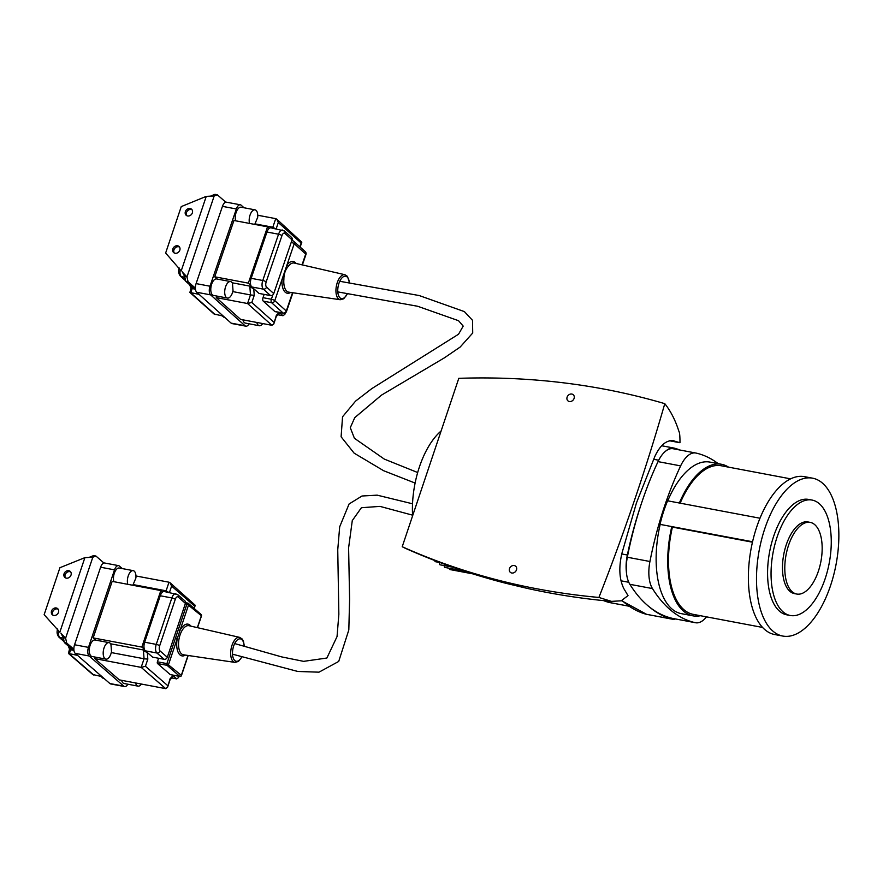 <?xml version="1.0" encoding="UTF-8"?>
<svg xmlns="http://www.w3.org/2000/svg" width="883" height="883" viewBox="0 0 883 883"><rect width="100%" height="100%" fill="white"/><g stroke="black" fill="none" stroke-linecap="round" stroke-linejoin="round"><path stroke-width="1.32" d="M626.345 571.5A29.029 14.117 -79.3 0 1 627.349 555.01A220.75 107.351 -79.3 0 1 640.451 506.456M675.561 618.972A29.029 14.117 -79.3 0 1 672.129 619.16A29.029 14.117 -79.3 0 1 671.555 619.027A220.75 107.351 -79.3 0 1 649.06 606.676M665.959 450.904A29.029 14.117 -79.3 0 1 673.994 448.067A29.029 14.117 -79.3 0 1 674.579 448.211A220.75 107.351 -79.3 0 1 679.965 450.032M412.593 515.86A67.505 32.826 -79.3 0 1 441.103 430.992M472.902 573.884L449.9 569.546A2.02 0.982 -79.3 0 1 449.237 568.255M464.138 571.058L444.9 567.427A2.02 0.982 -79.3 0 1 444.259 565.606M452.924 567.239L440.076 564.811A2.02 0.982 -79.3 0 1 439.513 562.471M440.164 562.592L435.407 561.698A2.02 0.982 -79.3 0 1 434.756 560.539M628.608 606.124L608.762 602.372A216.015 105.055 -79.3 0 1 603.586 600.628M608.762 602.372A24.305 11.821 100.7 0 0 609.248 602.493L628.663 606.146M792.603 592.096A36.457 17.726 100.7 0 0 796.72 594.038A36.457 17.726 100.7 0 0 820.903 561.5A36.457 17.726 100.7 0 0 810.241 522.394A36.457 17.726 100.7 0 0 787.04 550.462A36.457 17.726 100.7 0 0 792.603 592.096M796.72 594.038L794.402 593.597A36.457 17.726 -79.3 0 1 790.285 591.654A36.457 17.726 -79.3 0 1 784.722 550.032A36.457 17.726 -79.3 0 1 807.923 521.952L810.241 522.394M783.64 612.361A58.731 28.565 100.7 0 0 790.274 615.495A58.731 28.565 100.7 0 0 829.225 563.078A58.731 28.565 100.7 0 0 812.051 500.065A58.731 28.565 100.7 0 0 774.678 545.297A58.731 28.565 100.7 0 0 783.64 612.361M790.274 615.495L786.797 614.833A58.731 28.565 -79.3 0 1 780.153 611.709A58.731 28.565 -79.3 0 1 771.201 544.634A58.731 28.565 -79.3 0 1 808.574 499.414L812.051 500.065M782.791 636.058L774.678 634.535A80.331 39.073 -79.3 0 1 765.594 630.252A80.331 39.073 -79.3 0 1 753.342 538.509A80.331 39.073 -79.3 0 1 804.457 476.654L812.57 478.178A80.331 39.073 100.7 0 0 761.455 540.043A80.331 39.073 100.7 0 0 773.707 631.786A80.331 39.073 100.7 0 0 782.791 636.058A80.331 39.073 100.7 0 0 836.069 564.369A80.331 39.073 100.7 0 0 812.57 478.178M660.186 524.403L671.786 526.588A77.108 37.505 100.7 0 0 692.967 615.848L681.378 613.652A77.108 37.505 -79.3 0 1 660.186 524.403L752.559 541.754M671.786 526.588L672.416 527.096A75.607 36.766 100.7 0 0 693.243 614.358L762.581 627.438M752.459 542.195L672.416 527.096M660.076 524.314A72.583 35.298 -79.3 0 1 667.625 500.804L759.987 518.233M790.605 478.851L721.279 465.771A75.607 36.766 100.7 0 0 680.142 503.167M728.519 467.14A77.108 37.505 100.7 0 0 721.554 464.292A77.108 37.505 100.7 0 0 679.358 503.023M667.758 500.827A77.108 37.505 -79.3 0 1 709.965 462.107L721.554 464.292M692.967 615.848A77.108 37.505 100.7 0 0 700.495 615.727M673.199 618.519A29.029 14.117 -79.3 0 1 672.967 618.475A29.029 14.117 -79.3 0 1 672.747 618.431A220.75 107.351 -79.3 0 1 629.866 584.314A29.029 14.117 -79.3 0 1 627.327 557.239A220.75 107.351 -79.3 0 1 658.023 461.621A29.029 14.117 -79.3 0 1 673.155 448.752A29.029 14.117 -79.3 0 1 673.376 448.796M718.177 463.652A220.75 107.351 100.7 0 0 695.981 453.056A29.029 14.117 100.7 0 0 695.76 453.012A29.029 14.117 100.7 0 0 680.627 465.893A220.75 107.351 100.7 0 0 649.932 561.5A29.029 14.117 100.7 0 0 652.471 588.575A220.75 107.351 100.7 0 0 695.351 622.703A29.029 14.117 100.7 0 0 695.572 622.747A29.029 14.117 100.7 0 0 706.488 616.864M673.166 440.595L673.972 440.783C666.621 439.712 660.23 444.955 654.822 456.522L636.455 502.891L621.897 553.376C618.641 567.394 619.27 579.105 623.762 588.497L628.012 595.617L621.19 600.804L611.477 601.378L598.906 597.449A1994.333 1675.923 -49 0 0 664.789 403.663C670.705 411.103 675.396 420.275 678.85 431.18C679.645 432.394 680.02 436.246 679.965 442.725L669.292 440.738M672.338 440.474L679.965 442.725M664.789 403.663A797.25 669.965 -49 0 0 458.796 378.332L402.218 546.732L404.811 548.056C437.306 562.592 471.014 574.347 505.948 583.31L527.25 588.398C554.91 594.502 582.979 598.829 611.477 601.378M571.853 394.061A4.051 3.4 131 0 1 573.255 394.734A4.051 3.4 131 0 1 573.166 400.021A4.051 3.4 131 0 1 567.935 400.838A4.051 3.4 131 0 1 567.493 396.301A4.051 3.4 131 0 1 571.853 394.061M507.846 583.729L505.948 583.31M598.906 597.449A797.25 669.965 131 0 1 402.218 546.732M511.732 573.001A4.051 3.4 131 0 1 510.33 572.327A4.051 3.4 131 0 1 510.418 567.041A4.051 3.4 131 0 1 515.65 566.213A4.051 3.4 131 0 1 516.091 570.749A4.051 3.4 131 0 1 511.732 573.001M181.181 675.661L181.324 675.352A1.347 1.137 131 0 1 179.746 676.378A1.347 0.651 100.7 0 0 179.911 676.455A1.347 0.651 100.7 0 0 180.242 676.356M170.596 674.645A1.347 0.651 -79.3 0 1 170.408 674.667A1.347 0.651 -79.3 0 1 170.242 674.579L157.538 663.53A1.347 0.651 -79.3 0 1 157.406 661.808L158.598 658.265M197.527 627.67L201.479 615.915A1.347 1.347 0 0 0 201.081 614.469A1.347 1.137 131 0 1 201.357 615.705L201.258 616.014M188.002 655.462L181.324 675.352L166.909 663.597A1.347 0.651 100.7 0 0 167.053 665.329A1.347 1.137 -49 0 0 168.62 664.303L188.664 604.656A1.347 1.137 -49 0 0 188.388 603.42L188.388 603.42A1.347 1.137 -49 0 0 187.924 603.188A1.347 0.651 100.7 0 0 187.748 603.111A1.347 0.651 100.7 0 0 186.953 603.95L201.357 615.705L197.351 627.625M185.342 603.652L186.953 603.95L178.311 629.678L180.022 630.385A16.159 7.859 100.7 0 1 190.894 626.146M178.311 629.678L175.551 637.89L177.262 638.586A16.159 7.859 100.7 0 0 185.43 655.087M58.168 609.193A4.051 3.4 -49 0 0 53.554 610.429A4.051 3.4 -49 0 0 52.969 615.164M58.488 612.349A4.051 3.4 131 0 1 52.351 614.756A4.051 3.4 131 0 1 52.45 609.469A4.051 3.4 131 0 1 57.671 608.641A4.051 3.4 131 0 1 58.488 612.349M70.684 571.919A4.051 3.4 -49 0 0 66.07 573.144A4.051 3.4 -49 0 0 65.497 577.879M71.015 575.076A4.051 3.4 131 0 1 64.878 577.471A4.051 3.4 131 0 1 64.967 572.184A4.051 3.4 131 0 1 70.198 571.367A4.051 3.4 131 0 1 71.015 575.076M84.889 557.637L59.934 567.703L44.15 614.678L59.845 632.184L84.889 557.637L92.803 557.239L65.618 638.177L61.324 633.707M95.916 556.036L93.598 555.606L90.485 556.798L92.803 557.239L95.916 556.036L103.929 563.012A6.755 3.278 100.7 0 0 100.607 567.228L74.558 644.756A6.755 3.278 100.7 0 0 73.863 649.27A6.755 3.278 100.7 0 0 75.232 653.365L109.878 683.53A6.755 3.278 100.7 0 0 110.706 683.95L124.624 686.577A6.755 3.278 100.7 0 0 127.814 684.215M90.485 556.798L89.569 557.217M63.3 637.736L64.371 642.581L66.689 643.023L65.618 638.177L63.3 637.736L60.949 633.155M66.689 643.023L73.863 649.27M64.371 642.581L74.062 651.014M122.273 568.586L119.36 566.047A6.755 3.278 100.7 0 0 118.521 565.628L104.613 563.001A6.755 3.278 100.7 0 0 103.929 563.012M69.558 648.795L68.477 653.464L77.516 655.363M68.477 653.464L92.781 674.535L101.931 676.61M113.852 581.698A8.389 4.084 -79.3 0 1 114.613 572.493A8.389 4.084 -79.3 0 1 119.315 568.023L133.223 570.65A8.389 4.084 100.7 0 1 135.905 578.001L132.825 585.274M133.223 570.65A8.389 4.084 100.7 0 0 128.532 575.109A8.389 4.084 100.7 0 0 127.77 584.314M135.563 682.956A8.389 4.084 100.7 0 0 138.002 686.135A8.389 4.084 100.7 0 0 141.423 684.06M138.002 686.135L124.084 683.508A8.389 4.084 -79.3 0 1 121.644 680.329M105.927 659.126L92.02 656.499A8.389 4.084 -79.3 0 1 89.558 647.493A8.389 4.084 -79.3 0 1 95.132 640.009L109.039 642.636A8.389 4.084 100.7 0 0 103.477 650.12A8.389 4.084 100.7 0 0 105.927 659.126A8.389 4.084 100.7 0 0 111.512 651.533L110.938 644.292A8.389 4.084 100.7 0 0 109.039 642.636M133.664 584.689L166.114 590.815L164.922 591.643M95.717 640.12L93.168 637.901L112.152 581.367L160.838 590.561L141.854 647.084L144.382 649.281A6.755 3.278 100.7 0 0 145.331 650.826L143.421 650.738L147.306 652.537L152.571 657.129L164.172 659.314A2.704 2.274 -49 0 0 167.317 657.272L185.43 603.365A2.704 2.274 -49 0 0 184.889 600.893L177.638 594.579A2.704 2.274 131 0 1 178.189 597.051L185.43 603.365M177.638 594.579L164.271 591.522A6.755 3.278 100.7 0 0 162.56 592.052L160.838 590.561M111.291 652.581L144.061 658.762L141.17 667.371L165.706 688.641L167.571 687.294L170.022 679.789M110.64 643.795L144.845 650.252M165.706 688.641L119.326 679.888L94.801 658.619L95.309 657.118M118.521 565.628A6.755 3.278 100.7 0 0 114.514 569.855L88.477 647.382A6.755 3.278 100.7 0 0 89.139 655.992L123.786 686.146A6.755 3.278 100.7 0 0 124.624 686.577M168.598 592.338L166.114 590.815L169.006 582.206L170.066 582.758L171.6 586.091L194.591 606.113L195.253 605.285L170.066 582.758M178.796 676.246L178.609 677.548L176.732 678.895L171.788 677.956M173.41 675.23L170.088 678.663L170.187 679.513M170.088 678.663L167.571 687.294M167.748 685.638L145.43 666.279L141.17 667.371L94.801 658.619M145.43 666.279L147.825 659.126L144.061 658.762L143.421 650.738M135.949 575.97L169.006 582.206M144.382 649.281A6.755 3.278 -79.3 0 1 144.657 642.206L160.264 595.76A6.755 3.278 -79.3 0 1 162.56 592.052M93.168 637.901L141.854 647.084M296.158 263.487A16.159 7.859 100.7 0 0 286.92 265.088L288.311 266.324A14.801 7.196 -79.3 0 1 294.249 263.046L344.933 274.723A12.726 6.192 100.7 0 0 336.379 286.059A12.726 6.192 100.7 0 0 340.22 299.734L288.763 292.141A14.801 7.196 -79.3 0 1 283.873 279.348C283.862 274.028 285.341 269.69 288.311 266.324M291.213 242.383A2.704 0.662 18.8 0 1 294.216 243.719L282.074 279.304A16.159 7.859 100.7 0 0 290.695 292.428M283.873 279.348L282.074 279.304L274.779 300.673A2.704 0.662 -161.2 0 0 271.368 299.249A2.704 1.313 100.7 0 0 271.611 302.714A2.704 2.263 -48.1 0 0 274.779 300.673L286.291 311.004A2.704 2.263 131.9 0 1 283.123 313.035A2.704 1.313 100.7 0 0 283.465 313.211A2.704 2.704 0 0 0 286.522 311.434A2.704 0.662 -161.2 0 0 286.291 311.004L292.538 292.703M305.209 251.6L293.697 241.269A2.704 2.263 -48.1 0 1 294.216 243.719L305.728 254.039A2.704 0.662 18.8 0 1 305.959 254.481A2.704 2.704 0 0 0 305.209 251.6L305.209 251.6A2.704 2.263 131.9 0 1 305.728 254.039L302.041 264.845M291.843 240.518L292.394 240.629A2.704 2.704 0 0 1 293.697 241.269A2.704 2.263 -48.1 0 0 292.737 240.805A2.704 1.313 100.7 0 0 292.394 240.629A2.704 1.313 100.7 0 0 291.754 240.805M283.465 313.211L275.121 311.644A2.704 1.313 -79.3 0 1 274.779 311.467L263.266 301.136A2.704 1.313 -79.3 0 1 263.013 297.67L264.138 294.392M179.481 247.019A4.051 3.4 -49 0 0 174.878 248.244A4.051 3.4 -49 0 0 174.293 252.991M179.812 250.176A4.051 3.4 131 0 1 173.675 252.582A4.051 3.4 131 0 1 173.774 247.284A4.051 3.4 131 0 1 178.995 246.467A4.051 3.4 131 0 1 179.812 250.176M192.008 209.735A4.051 3.4 -49 0 0 187.395 210.971A4.051 3.4 -49 0 0 186.81 215.706M192.339 212.902A4.051 3.4 131 0 1 186.203 215.297A4.051 3.4 131 0 1 186.291 210.011A4.051 3.4 131 0 1 191.523 209.183A4.051 3.4 131 0 1 192.339 212.902M206.258 196.368L181.247 206.6L165.64 253.035L181.203 270.926L206.258 196.368L214.172 195.971L186.986 276.909L182.693 272.439M217.284 194.768L214.966 194.337L211.854 195.54L214.172 195.971L217.284 194.768L225.794 202.185A6.755 3.278 100.7 0 0 222.45 206.357L196.092 283.598A6.755 3.278 100.7 0 0 195.375 288.123A6.755 3.278 100.7 0 0 196.721 292.251L231.114 323.123A6.755 3.278 100.7 0 0 231.975 323.564L245.893 326.18A6.755 3.278 100.7 0 0 249.094 323.807M211.854 195.54L210.927 195.949M184.657 276.467L185.739 281.313L188.057 281.754L186.986 276.909L184.657 276.467L182.306 271.887M188.057 281.754L195.375 288.123M185.739 281.313L195.551 289.856M244.028 207.77L241.214 205.242A6.755 3.278 100.7 0 0 240.353 204.801L226.434 202.185A6.755 3.278 100.7 0 0 225.794 202.185M191.07 287.715L189.911 292.45L199.094 294.381M189.911 292.45L214.039 314.006L223.333 316.125M235.629 220.805A8.389 4.084 -79.3 0 1 236.434 211.633A8.389 4.084 -79.3 0 1 241.114 207.218L255.021 209.845A8.389 4.084 100.7 0 1 257.704 217.273L254.746 224.414M255.021 209.845A8.389 4.084 100.7 0 0 250.353 214.26A8.389 4.084 100.7 0 0 249.547 223.432M256.832 322.45A8.389 4.084 100.7 0 0 259.293 325.728A8.389 4.084 100.7 0 0 262.781 323.564M259.293 325.728L245.375 323.101A8.389 4.084 -79.3 0 1 242.913 319.823M227.439 298.068L213.531 295.441A8.389 4.084 -79.3 0 1 211.07 286.434A8.389 4.084 -79.3 0 1 216.633 278.951L230.551 281.567A8.389 4.084 100.7 0 0 224.988 289.061A8.389 4.084 100.7 0 0 227.439 298.068A8.389 4.084 100.7 0 0 233.013 290.54L232.472 283.288A8.389 4.084 100.7 0 0 230.551 281.567M255.419 223.951L272.814 227.229L271.699 227.991M232.781 291.6L250.485 294.933L247.549 303.52L271.909 325.297L273.796 323.951L276.269 316.456M284.359 230.949L270.949 227.847A6.755 3.278 100.7 0 0 269.271 228.355L267.56 226.821L248.344 283.145L250.849 285.397A6.755 3.278 100.7 0 0 251.798 286.964L249.878 286.887L253.752 288.719L258.995 293.421L270.584 295.606A2.704 2.263 -48.1 0 0 273.752 293.564L292.074 239.856A2.704 2.263 -48.1 0 0 291.556 237.406L284.359 230.949A2.704 2.263 131.9 0 1 284.878 233.399L292.074 239.856M232.185 282.792L251.324 286.401M240.353 204.801A6.755 3.278 100.7 0 0 236.357 208.973L209.999 286.224A6.755 3.278 100.7 0 0 210.629 294.878L245.032 325.739A6.755 3.278 100.7 0 0 245.893 326.18M271.909 325.297L240.606 319.392L216.258 297.615L216.788 296.059M217.24 279.061L214.724 276.798L233.94 220.485L267.56 226.821M275.187 228.653L272.814 227.229L275.739 218.642L276.821 219.216L278.311 222.538L301.147 243.035L301.809 242.229L276.821 219.216M285.054 313.035L284.845 314.37L282.968 315.717L277.935 314.767M279.205 312.416L276.346 315.319L276.445 316.18M276.346 315.319L273.796 323.951M273.973 322.273L251.81 302.461L247.549 303.52L216.258 297.615M251.81 302.461L254.249 295.33L250.485 294.933L249.878 286.887M257.759 215.253L275.739 218.642M250.849 285.397A6.755 3.278 -79.3 0 1 251.169 278.311L266.964 232.019A6.755 3.278 -79.3 0 1 269.271 228.355M214.724 276.798L248.344 283.145M672.129 619.16L646.632 614.347A29.029 14.117 -79.3 0 1 646.047 614.215A4.051 3.532 105.7 0 1 645.506 614.06M671.555 619.027L646.047 614.215A220.75 107.351 -79.3 0 1 622.085 600.561M627.349 555.01L621.753 553.961M658.707 460.242L653.563 459.27M628.784 582.272L620.915 580.793M672.747 618.431L695.351 622.703M629.866 584.314L652.471 588.575M627.327 557.239L649.932 561.5M658.023 461.621L680.627 465.893M157.538 663.53L167.053 665.329L179.746 676.378L170.242 674.579M175.551 637.89L166.909 663.597L157.406 661.808M187.571 603.122L185.562 602.747M183.498 654.8A14.801 7.196 -79.3 0 1 178.598 646.246A14.801 7.196 -79.3 0 1 181.556 631.4A14.801 7.196 -79.3 0 1 188.984 625.705L239.668 637.383A12.726 6.192 100.7 0 0 231.114 648.718A12.726 6.192 100.7 0 0 234.955 662.393L183.498 654.8M241.92 656.654A11.38 5.53 -79.3 0 1 233.123 657.736A11.38 5.53 -79.3 0 1 236.699 640.55A11.38 5.53 -79.3 0 1 244.127 646.058M61.942 639.734A6.214 3.024 -79.3 0 1 60.96 638.884M64.073 641.224L59.812 637.526A2.704 2.274 131 0 1 58.885 637.073L64.172 641.687M63.399 638.199L59.812 637.526A6.755 3.278 -79.3 0 1 58.653 630.859M93.83 675.087L69.293 653.806L70.695 649.645M169.448 592.504L171.6 586.091M194.591 606.113L193.896 608.21M173.554 676.124L176.732 678.895M147.825 659.126L147.306 652.537M175.872 593.707A6.755 3.278 100.7 0 0 171.854 597.946A2.704 0.651 18.6 0 1 175.276 599.336A4.051 1.965 -79.3 0 1 178.189 597.051M160.264 595.76L171.854 597.946L156.247 644.391A2.704 0.651 18.6 0 1 159.668 645.793L175.276 599.336M144.657 642.206L156.247 644.391A6.755 3.278 100.7 0 0 156.92 653.012A2.704 2.274 -49 0 0 160.077 650.959A4.051 1.965 -79.3 0 1 159.668 645.793M167.317 657.272L160.077 650.959M145.331 650.826L156.92 653.012L164.172 659.314M73.179 650.252L71.622 649.954A6.589 3.201 -79.3 0 1 69.647 647.173M104.106 678.508L103.454 678.376A6.589 3.201 -79.3 0 1 101.744 676.577M100.607 567.228L114.514 569.855M109.878 683.53L123.786 686.146M75.232 653.365L89.139 655.992M74.558 644.756L88.477 647.382M347.405 293.542A11.38 5.53 -79.3 0 1 338.52 295.474A11.38 5.53 -79.3 0 1 341.699 278.189A11.38 5.53 -79.3 0 1 349.359 282.913M263.266 301.136L271.611 302.714L283.123 313.035L274.779 311.467M272.847 294.9L271.368 299.249L263.013 297.67M183.521 278.918A6.214 3.024 -79.3 0 1 182.373 277.891M185.518 280.319L181.324 276.556A2.704 2.263 131.9 0 1 180.375 276.092L185.629 280.805M184.834 277.218L181.324 276.556A6.755 3.278 -79.3 0 1 180.209 269.779M215.11 314.58L190.75 292.803L192.218 288.487M276.169 228.829L278.311 222.538M301.147 243.035L299.867 246.798M279.801 312.869L282.968 315.717M254.249 295.33L253.752 288.719M282.549 230.033A6.755 3.278 100.7 0 0 278.553 234.216A2.704 0.662 18.8 0 1 281.964 235.629A4.051 1.965 -79.3 0 1 284.878 233.399M266.964 232.019L278.553 234.216L262.759 280.496A2.704 0.662 18.8 0 1 266.169 281.92L281.964 235.629M251.169 278.311L262.759 280.496A6.755 3.278 100.7 0 0 263.388 289.149A2.704 2.263 -48.1 0 0 266.556 287.107A4.051 1.965 -79.3 0 1 266.169 281.92M273.752 293.564L266.556 287.107M251.798 286.964L263.388 289.149L270.584 295.606M194.602 289.028L192.98 288.719A6.623 3.223 -79.3 0 1 190.982 285.882M225.066 317.692L224.657 317.604A6.623 3.223 -79.3 0 1 223.057 316.081M222.45 206.357L236.357 208.973M231.114 323.123L245.032 325.739M196.721 292.251L210.629 294.878M196.092 283.598L209.999 286.224M646.632 614.347L621.599 600.716M673.994 448.067L661.698 445.749M673.155 448.752L695.76 453.012M672.967 618.475L695.572 622.747M170.408 674.667L179.911 676.455A1.347 1.347 0 0 0 181.445 675.561L188.189 655.484M201.081 614.469L188.388 603.42A1.347 1.347 0 0 0 187.748 603.111L185.573 602.703M244.326 646.113L243.487 641.367L242.196 639.016L239.668 637.383M234.955 662.393L238.432 661.444L242.13 656.709M61.965 639.756L59.415 637.537M57.693 629.005C56.589 631.897 56.987 634.59 58.885 637.073M194.194 608.464L195.253 605.285M178.609 677.548L179.028 676.29M170.132 679.667L174.26 675.396M71.622 649.954L69.282 648.464L68.267 645.97M103.454 678.376L100.783 676.389M337.792 291.898L417.659 306.269L458.553 320.706L463.2 326.103L458.531 334.227L371.798 388.619L355.573 401.114L342.549 416.776L341.103 436.787L354.127 453.156L383.619 470.716L415.098 483.056M417.67 472.526L384.304 459.094L354.425 438.288L350.286 427.692L354.767 417.637L381.478 395.131L444.337 357.869L460.142 347.074L472.714 333.023L472.526 320.33L464.392 311.611L419.27 295.562L339.756 281.28M412.527 503.785L377.162 495.153L362.008 496.003L349.083 503.983L339.679 526.809L337.748 549.811L338.851 614.314L337.041 636.588L326.887 658.023L303.609 661.356L281.743 656.919L234.668 643.575M412.549 515.153L379.999 506.389L361.412 507.714L352.284 520.584L348.608 547.846L349.602 599.281L348.818 629.954L338.708 661.444L318.984 672.173L297.803 671.466L232.505 654.171M286.522 311.434L292.902 292.759M302.394 264.922L305.959 254.481M349.569 282.957L347.449 276.357L344.933 274.723M340.22 299.734L343.697 298.796L347.615 293.575M183.532 278.929L180.838 276.511M179.238 268.024C178.156 271.004 178.532 273.697 180.375 276.092M300.165 247.063L301.809 242.229M284.845 314.37L285.352 312.88M276.39 316.335L280.088 312.582M192.98 288.719L190.629 287.229L189.613 284.69M224.657 317.604L222.163 315.904"/></g></svg>
